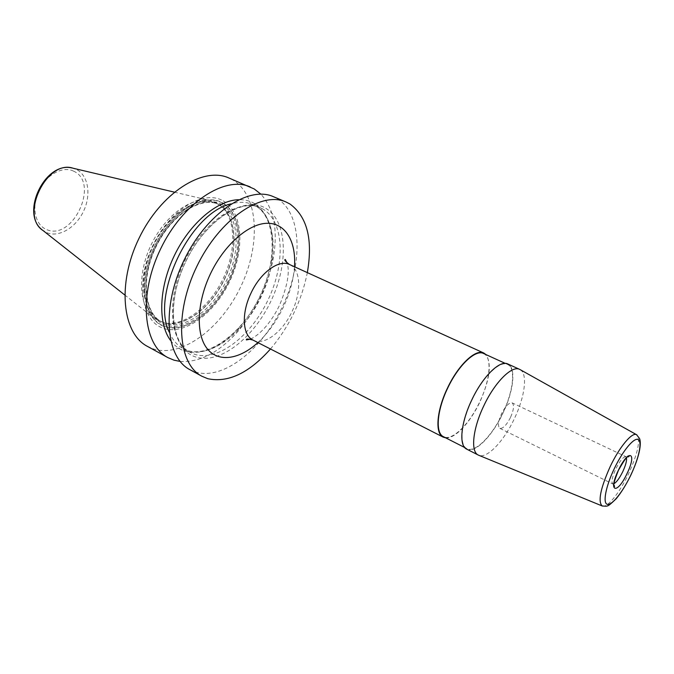 <?xml version="1.0" encoding="UTF-8"?>
<svg xmlns="http://www.w3.org/2000/svg" width="674" height="674" viewBox="0 0 674 674"><rect width="100%" height="100%" fill="white"/><g stroke="black" fill="none" stroke-linecap="round" stroke-linejoin="round"><path stroke-width="0.51" stroke-dasharray="3.37 2.53" d="M147.438 346.385L153.647 349.031C182.553 357.852 221.67 327.741 241.132 285.894C260.905 244.19 258.732 195.502 232.859 179.983L228.756 177.919M189.866 369.655L195.881 372.166C223.962 380.33 262.809 348.812 282.785 305.954C303.064 263.239 302.179 213.911 277.317 198.67L273.366 196.665M170.589 340.505C174.515 345.762 179.335 349.317 185.03 351.162C202.655 355.459 220.752 347.573 239.321 327.505C255.909 308.431 266.508 286.458 271.133 261.613C275.413 233.474 269.811 214.079 254.334 203.43C249.692 200.768 244.435 199.521 238.554 199.706M180.127 361.441C199.277 362.62 218.233 352.957 236.987 332.451C256.044 310.512 268.227 285.271 273.551 256.71C277.941 229.27 273.711 208.418 260.872 194.154M270.468 348.997C289.247 326.671 301.539 301.219 307.336 272.625M223.086 200.835C242.91 211.863 245.109 248.883 229.918 280.915C214.981 313.065 184.87 335.593 163.369 328.272C141.641 321.498 135.28 282.81 152.434 246.524C169.284 210.103 203.54 189.268 223.086 200.835M216.801 203.009L211.619 200.919C193.109 195.477 165.703 214.45 151.338 244.409C136.814 274.293 139.013 307.555 154.784 318.659L163.799 322.753C183.513 327.16 209.479 307.159 222.976 278.994C236.633 250.897 236.144 218.123 220.432 205.435L216.801 203.009M265.767 208.325C287.486 221.013 288.75 263.576 271.175 300.604C253.871 337.758 220.019 364.609 195.965 357.052C171.643 350.168 164.987 305.465 185.232 262.641C205.157 219.665 244.384 195.005 265.767 208.325M520.227 369.672C527.902 373.91 524.852 396.952 514.363 418.664C503.925 441.074 487.184 458.8 478.894 455.321M466.669 449.128C474.9 453.787 492.315 436.061 502.956 413.162C513.689 390.987 516.326 367.431 507.783 363.96M445.75 437.864C454.942 438.968 470.334 422.463 479.863 402.024C489.846 379.496 491.877 363.682 485.954 354.583M471.893 400.171C482.694 376.935 499.847 360.186 507.564 364.44C516.006 367.878 513.403 391.164 502.796 413.095C492.273 435.741 475.052 453.273 466.914 448.657C459.019 445.32 461.05 422.649 471.893 400.171M483.578 353.505C492.365 357.102 490.183 380.288 479.694 401.957C469.315 424.342 451.917 441.462 443.425 436.685M510.488 417.476C506.486 425.201 502.947 428.824 499.855 428.335C497.614 426.364 498.17 421.503 501.532 413.752C505.551 406.009 509.089 402.378 512.147 402.875C514.405 404.889 513.849 409.75 510.488 417.476M222.614 202.882C241.882 213.523 244.064 249.49 229.278 280.645C214.762 311.919 185.476 333.782 164.641 326.612C143.579 319.982 137.479 282.44 154.102 247.282C170.429 211.981 203.615 191.719 222.614 202.882M222.513 203.177C203.599 192.073 170.573 212.251 154.321 247.375C137.774 282.372 143.832 319.746 164.793 326.351C185.535 333.495 214.694 311.733 229.16 280.595C243.878 249.574 241.696 213.759 222.513 203.177M221.856 204.576C240.626 214.88 242.792 249.894 228.385 280.249C214.239 310.722 185.704 331.979 165.45 324.952C144.986 318.448 139.114 281.943 155.256 247.796C171.12 213.515 203.354 193.775 221.856 204.576M220.432 205.435L218.671 204.382C201.341 195.991 171.365 214.585 156.073 246.692C140.445 278.64 144.531 313.68 161.886 322.029C143.924 313.081 140.226 278.177 155.66 246.499C170.867 214.703 200.498 195.881 218.671 204.382L220.474 205.267C238.941 215.36 241.107 249.751 226.961 279.584C213.06 309.526 184.996 330.378 165.105 323.436L162.998 322.324C182.915 329.283 210.979 308.481 224.863 278.581C239 248.782 236.785 214.408 218.292 204.306L216.48 203.422C198.274 194.912 168.635 213.683 153.453 245.429C138.044 277.065 141.784 311.952 159.772 320.917L162.763 322.248C142.618 315.786 136.822 279.954 152.636 246.499C168.171 212.917 199.833 193.573 218.081 204.171L221.679 206.573C237.248 219.143 237.72 251.663 224.156 279.558C210.751 307.529 184.988 327.396 165.467 323.023L163.799 322.753M71.84 167.952L76.406 169.477C88.302 175.299 91.403 194.634 83.652 211.013C76.086 227.467 59.177 237.77 46.927 232.732L42.015 229.724M73.693 171.204C62.808 165.627 46.144 174.667 38.755 190.767C31.189 206.792 35.124 225.065 46.523 229.514C72.615 241.595 100.072 182.755 73.693 171.204M262.894 209.058L260.206 207.718C239.085 197.929 203.649 221.375 184.87 260.602C165.846 299.694 169.536 342.03 190.329 352.477L194.719 354.347C218.25 361.828 251.427 335.635 268.353 299.281C285.549 263.054 284.209 221.417 262.894 209.058M169.208 332.097C172.519 339.873 177.237 345.425 183.362 348.728L190.329 352.477C171.162 343.715 166.427 300.933 186.016 261.15C204.98 221.064 241.418 198.164 260.206 207.718L255.648 205.941C277.107 218.342 278.623 259.894 261.495 295.979C244.645 332.189 211.434 358.18 187.776 350.615L187.355 350.446C209.066 358.071 243.466 332.231 260.349 295.414C277.949 258.9 275.472 216.632 255.387 205.806L252.944 204.593C246.532 201.855 239.262 201.61 231.106 203.851M257.881 342.569C268.168 332.998 276.711 321.06 283.518 306.754C289.803 293.257 293.451 279.929 294.471 266.761M253.011 340.092C264.023 346.141 282.735 331.97 292.078 311.481C301.649 291.707 300.781 269.255 289.5 264.494M602.48 506.081C607.468 507.96 619.768 492.534 628.522 473.932C637.882 453.223 640.662 440.206 636.854 434.865M613.947 483.696L612.784 483.764C611.149 482.036 612.161 477.091 615.809 468.936C620.004 460.696 623.332 456.66 625.784 456.812L626.458 457.764M271.133 261.613L273.551 256.71M239.321 327.505L236.987 332.451M124.665 294.909L154.784 318.659M174.288 192.115L211.619 200.919M250.374 339.148C253.348 337.91 256.802 335.5 260.745 331.92C268.058 324.978 274.343 316.039 279.6 305.12C287.444 286.046 289.955 272.01 287.124 263.02M505.264 363.387L507.564 364.44M464.656 447.511L466.914 448.657M626.845 457.115L512.147 402.875M499.855 428.335L613.669 484.404"/><path stroke-width="1.01" d="M260.872 194.154L254.233 188.964L228.756 177.919C203.068 166.259 160.8 192.789 138.954 238.428C116.813 283.931 122.331 333.529 147.438 346.385L167.834 357.574L173.951 360.152L180.127 361.441M250.206 186.934C224.948 175.434 182.78 202.621 160.623 248.891C138.178 295.027 143.115 344.953 167.834 357.574M307.336 272.625C313.039 239.54 307.226 216.657 289.896 203.961L285.987 201.973C261.478 190.75 219.53 219.05 196.85 266.382C173.9 313.579 177.843 364.027 201.871 376.235L207.819 378.712C228.149 383.001 249.035 373.093 270.468 348.997M285.987 201.973L273.366 196.665C248.588 185.35 206.556 213.245 184.061 260.206C161.288 307.032 165.585 357.296 189.866 369.655L201.871 376.235M238.554 199.706C217.239 200.262 189.883 223.313 174.372 255.53C158.794 287.714 157.767 323.478 170.589 340.505M519.637 369.36L507.783 363.96C499.982 359.655 482.635 376.589 471.707 400.095C460.738 422.825 458.691 445.75 466.669 449.128L478.279 455.051C470.452 451.757 472.71 428.79 483.755 405.917C494.758 382.268 512.013 365.131 519.637 369.36L520.227 369.672M485.954 354.583L483.789 353.024C475.642 348.584 458.118 365.114 447.351 388.325C436.525 410.769 434.89 433.593 443.189 437.14L445.75 437.864M464.656 447.511L443.425 436.685C435.219 433.171 436.845 410.601 447.544 388.409C458.194 365.46 475.524 349.107 483.578 353.505L505.264 363.387M478.279 455.051L478.894 455.321M174.288 192.115L73.154 168.247C46.902 158.98 19.487 215.781 43.069 230.567L124.665 294.909M231.106 203.851C190.624 212.386 150.706 295.094 169.208 332.097M294.471 266.761C296.299 241.435 285.431 222.681 266.769 223.296C248.184 223.793 223.827 245.184 210.162 274.428C196.648 303.165 195.822 334.456 207.12 348.601C218.393 362.856 239.472 359.486 257.881 342.569M287.124 263.02L285.262 259.439C283.981 259.81 285.388 261.495 289.5 264.494C278.985 259.069 260.391 272.549 250.888 293.384C241.199 313.469 242.522 335.332 253.011 340.092C248.108 338.744 245.909 338.685 246.414 339.923L250.374 339.148M478.523 455.169L602.16 505.955C605.875 506.376 607.788 506.233 607.906 505.542C607.931 506.3 610.695 504.034 616.213 498.743C621.251 492.584 626.129 484.707 630.856 475.119C642.802 449.322 640.334 440.012 639.491 438.445L636.559 434.696C632.119 431.849 619.398 447.014 610.122 466.737C600.433 488.515 597.779 501.591 602.16 505.955L602.48 506.081M519.89 369.487L636.854 434.865M630.797 475.103C638.842 458.32 642.423 441.714 638.202 439.574C634.108 437.173 622.768 450.754 614.275 468.657C605.715 486.535 602.59 503.276 607.325 504.321C611.941 505.626 622.818 491.902 630.797 475.103M618.387 470.258C628.783 448.092 637.452 452.397 627.005 473.62C617.114 495.045 607.704 492.306 618.387 470.258M626.458 457.764C626.946 460.612 625.716 465.245 622.768 471.657C619.516 478.211 616.575 482.23 613.947 483.696M71.84 167.952C45.183 161.28 20.212 213.001 42.015 229.724M289.5 264.494L483.789 353.024M253.011 340.092L443.189 437.14M613.669 484.404C614.604 486.123 614.772 486.847 614.191 486.577C612.674 486.687 614.098 481.253 618.454 470.284C624.672 459.356 628.143 454.647 628.867 456.172C629.465 456.45 628.791 456.761 626.845 457.115"/></g></svg>
